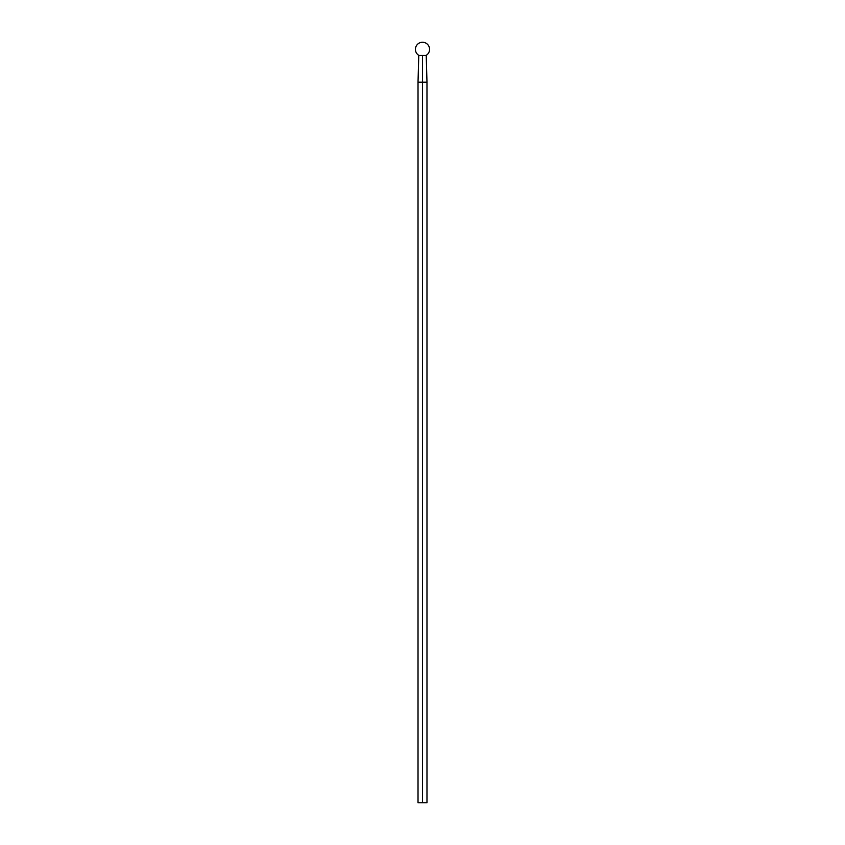 <?xml version="1.0" encoding="UTF-8"?>
<svg xmlns="http://www.w3.org/2000/svg" width="845" height="845" viewBox="0 0 845 845"><rect width="100%" height="100%" fill="white"/><g stroke="black" fill="none" stroke-linecap="round" stroke-linejoin="round"><path stroke-width="1.27" d="M426.978 802.75L426.978 82.197L426.229 55.358L422.5 55.358L426.229 55.358A7.087 7.087 0 0 0 422.5 42.25A7.087 7.087 0 0 0 418.771 55.358L422.5 55.358L422.5 82.197L426.978 82.197L422.5 82.197L422.5 802.75L426.978 802.75L418.021 802.75L422.5 802.75L422.5 82.197L418.021 82.197L422.5 82.197L422.5 55.358L418.771 55.358L418.021 82.197L418.021 802.75"/></g></svg>
